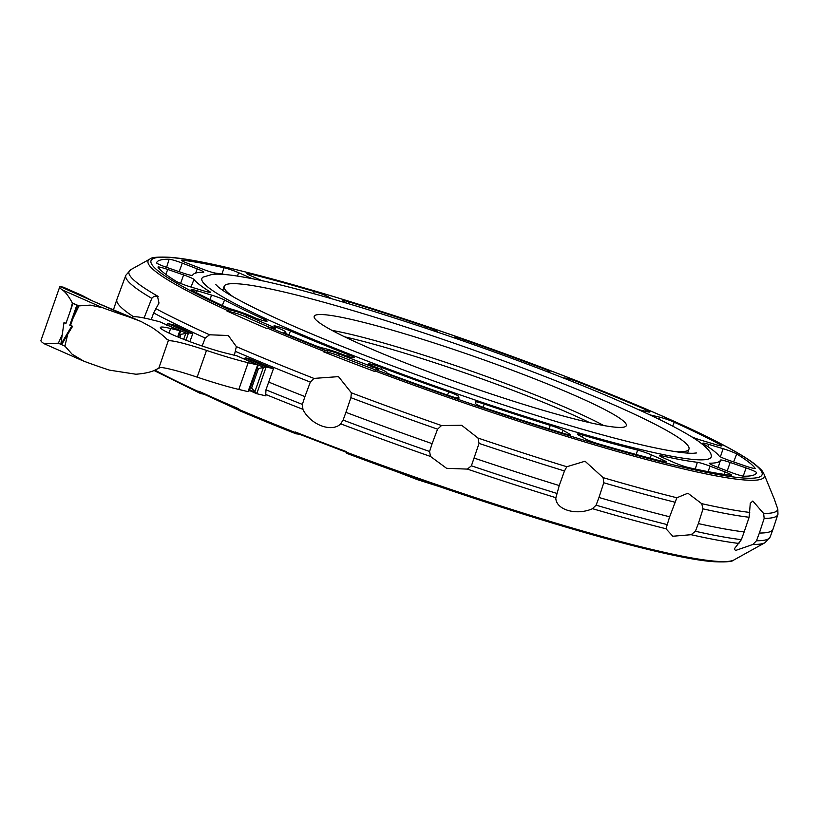 <?xml version="1.0" encoding="UTF-8"?>
<svg xmlns="http://www.w3.org/2000/svg" width="819" height="819" viewBox="0 0 819 819"><rect width="100%" height="100%" fill="white"/><g stroke="black" fill="none" stroke-linecap="round" stroke-linejoin="round"><path stroke-width="1.23" d="M283.272 326.597A269.861 24.478 -160.7 0 1 203.081 277.119L212.551 274.304C220.198 273.741 231.173 274.795 245.475 277.467C321.468 290.356 519.226 356.285 626.965 404.494C660.933 419.471 684.786 431.746 698.535 441.318C706.449 447.143 710.667 451.73 711.189 455.057A269.861 24.478 -160.7 0 1 563.022 428.214A269.861 24.478 -160.7 0 1 283.272 326.597M778.05 513.923L773.034 529.146A352.037 31.931 -160.7 0 1 773.003 529.248A352.037 31.931 -160.7 0 1 759.367 533.036L756.48 540.755L752.917 544.451L735.503 550.501L734.305 548.894L741.369 539.66L744.164 531.93A352.037 31.931 -160.7 0 1 698.341 523.587L695.403 531.285L691.093 534.705L672.819 536.24L665.99 528.746L669.635 516.779A352.037 31.931 -160.7 0 1 598.976 497.481L596.099 505.19L592.434 508.671A350.112 31.757 -160.7 0 0 665.99 528.746M202.15 346.007L205.2 338.042L209.582 334.787L228.306 335.514L236.353 346.611L234.367 355.17M777.937 514.312L777.815 509.193L774.395 499.344L776.719 506.081M669.635 516.779L676.883 497.768L687.888 493.212L701.719 503.665L703.04 508.875L698.341 523.587M432.125 443.652L437.571 429.156L441.513 425.532L461.67 425.286L478.009 438.052L479.054 443.396L471.396 465.816L467.362 469.103L446.601 468.314L430.487 456.449L429.586 451.474L432.125 443.652A352.037 31.931 -160.7 0 1 345.915 412.346L343.12 420.075L340.622 423.822A350.112 31.757 -160.7 0 0 430.487 456.449M744.164 531.93L749.129 517.26L750.276 503.286L752.825 501.033L763.615 513.441L764.168 518.355L759.367 533.036M376.013 369.778L374.559 371.437A326.935 29.658 -160.7 0 1 323.525 351.801L325.317 350.276L328.05 350.593A8.886 0.809 -160.7 0 1 339.127 354.003A307.586 27.907 19.3 0 0 372.379 366.789A8.886 0.809 -160.7 0 1 378.337 369.707A8.886 0.809 -160.7 0 1 377.979 369.799L376.013 369.778A323.761 29.371 -160.7 0 0 743.202 477.989A323.761 29.371 -160.7 0 0 562.868 375.45A323.761 29.371 -160.7 0 0 169.922 257.453A323.761 29.371 -160.7 0 0 229.648 309.828L234.541 311.056A8.886 0.809 -160.7 0 1 246.406 315.202A307.586 27.907 19.3 0 0 272.41 326.679A8.886 0.809 -160.7 0 1 275.471 328.429A8.886 0.809 -160.7 0 1 273.577 328.286L269.287 327.324L266.799 328.573A326.935 29.658 -160.7 0 1 226.894 310.964L229.648 309.828M257.616 366.421L257.391 364.895L248.177 362.715A71.12 6.45 -160.7 0 1 206.511 350.399A46.222 4.197 19.3 0 0 169.799 340.735L166.881 339.281C164.353 336.507 159.47 332.606 152.232 327.59L141.022 321.478L95.823 302.365A35.913 3.256 -160.7 0 1 94.124 301.627A35.913 3.256 -160.7 0 1 92.527 300.911L83.722 296.355M141.022 321.478L128.235 316.677A60.452 5.487 -160.7 0 1 102.529 307.688L62.664 290.1A60.452 5.487 -160.7 0 1 59.674 287.019L40.95 340.489A60.452 5.487 19.3 0 0 43.939 343.57L58.333 343.212L62.244 334.633M63.974 322.645L65.919 323.505L72.942 303.45L76.832 305.159L69.81 325.215L71.755 326.075L60.841 344.41L63.974 322.645L64.824 322.84A60.452 5.487 19.3 0 0 65.96 323.362M70.577 310.196L72.42 302.989L78.993 305.886L72.993 318.356L70.536 325.389A60.452 5.487 19.3 0 0 72.604 326.279L67.69 334.316L64.916 346.109L72.133 354.217L83.804 361.169A60.452 5.487 19.3 0 0 109.511 370.147L135.903 374.232C145.147 373.515 151.955 371.918 156.316 369.441L160.442 367.475A46.222 4.197 -160.7 0 1 197.144 377.139A71.12 6.45 19.3 0 0 238.81 389.445L248.024 391.636L249.355 390.008M72.41 303.05C68.427 295.731 64.916 291.288 61.875 289.711M59.674 287.019A60.452 5.487 -160.7 0 1 60.115 286.609L63.247 287.152L83.067 295.894M675.491 451.658A246.253 22.338 19.3 0 0 688.974 449.109A246.253 22.338 19.3 0 0 614.7 405.241A246.253 22.338 19.3 0 0 366.953 314.803A246.253 22.338 19.3 0 0 224.15 286.333A246.253 22.338 19.3 0 0 233.098 296.724M576.443 396.171A165.356 14.998 -160.7 0 1 626.32 425.624A165.356 14.998 -160.7 0 1 530.436 406.511A165.356 14.998 -160.7 0 1 364.076 345.782A165.356 14.998 -160.7 0 1 314.209 316.318A165.356 14.998 -160.7 0 1 410.094 335.442A165.356 14.998 -160.7 0 1 576.443 396.171M331.951 330.354A165.356 14.998 -160.7 0 1 571.57 410.094A165.356 14.998 -160.7 0 1 603.705 425.522M344.717 336.855A165.356 14.998 -160.7 0 1 570.3 413.718A165.356 14.998 -160.7 0 1 589.67 422.635M72.942 303.45L77.631 305.354L72.993 318.356M76.832 305.159L77.631 305.354M60.841 344.41L61.64 344.604L67.69 334.316M69.81 325.215L70.536 325.389M71.755 326.075L72.604 326.279M102.529 307.688L90.213 305.118L78.993 305.886M158.906 367.874L168.356 340.52M237.039 355.917L227.252 353.47A40.889 3.706 -160.7 0 1 184.265 339.527A40.889 3.706 -160.7 0 1 160.34 327.467A40.889 3.706 -160.7 0 1 170.628 328.491L179.842 330.671L177.672 336.875M131.839 317.424A71.12 6.45 -160.7 0 1 149.703 319.256L159.5 321.693M179.32 330.61L180.385 331.726L179.32 330.61M180.446 331.582L178.47 337.213L180.446 331.582M249.201 390.898L257.995 365.806L249.211 390.898M236.742 355.763L257.637 364.977L248.024 391.636M167.67 269.441L183.589 274.908A10.667 0.973 -160.7 0 1 193.98 279.433A279.617 25.369 19.3 0 0 209.715 291.605A10.667 0.973 -160.7 0 1 210.37 292.229A10.667 0.973 -160.7 0 1 204.504 291.093L190.028 286.742A10.667 0.973 -160.7 0 1 176.423 281.46A317.782 28.829 -160.7 0 1 158.026 267.229A10.667 0.973 -160.7 0 1 157.975 267.076A10.667 0.973 -160.7 0 1 167.67 269.441L165.919 274.478M182.289 263.124L197.225 268.867A10.667 0.973 -160.7 0 1 203.788 272.143A10.667 0.973 -160.7 0 1 203.378 272.256A279.617 25.369 19.3 0 0 192.69 275.225A279.617 25.369 19.3 0 0 192.649 275.348A10.667 0.973 -160.7 0 1 192.649 275.358A10.667 0.973 -160.7 0 1 182.954 272.983L167.035 267.516A10.667 0.973 -160.7 0 1 156.593 262.848A317.782 28.829 -160.7 0 1 156.613 262.776A317.782 28.829 -160.7 0 1 169.144 259.224A10.667 0.973 -160.7 0 1 182.289 263.124L179.187 271.683M225.839 274.611A279.617 25.369 19.3 0 0 215.755 273.157A10.667 0.973 -160.7 0 1 203.061 269.287L188.135 263.544A10.667 0.973 -160.7 0 1 181.562 260.278A10.667 0.973 -160.7 0 1 182.432 260.186A317.782 28.829 -160.7 0 1 224.017 267.741A10.667 0.973 -160.7 0 1 238.667 272.727L250.348 277.876A10.667 0.973 -160.7 0 1 252.18 278.747M262.489 280.897A10.667 0.973 -160.7 0 1 261.763 280.589L250.092 275.43A10.667 0.973 -160.7 0 1 246.867 273.536A10.667 0.973 -160.7 0 1 250 273.904A317.782 28.829 -160.7 0 1 314.291 291.482A10.667 0.973 -160.7 0 1 328.224 296.785L331.756 298.802M346.55 303.112L343.478 301.372A10.667 0.973 -160.7 0 1 342.567 300.593A10.667 0.973 -160.7 0 1 349.027 301.914A317.782 28.829 -160.7 0 1 426.228 326.822A10.667 0.973 -160.7 0 1 437.315 331.654L437.448 332.064M454.217 337.807L454.084 337.408A10.667 0.973 -160.7 0 1 454.084 337.336A10.667 0.973 -160.7 0 1 464.414 339.926A317.782 28.829 -160.7 0 1 542.782 368.396A10.667 0.973 -160.7 0 1 549.948 371.898A10.667 0.973 -160.7 0 1 549.334 372.01L547.501 371.877M562.96 377.907L565.069 378.061A10.667 0.973 -160.7 0 1 578.613 382.176A317.782 28.829 -160.7 0 1 646.211 409.858A10.667 0.973 -160.7 0 1 649.907 411.977A10.667 0.973 -160.7 0 1 647.225 411.711L638.39 409.613M649.58 414.772L659.541 417.137A10.667 0.973 -160.7 0 1 674.232 422.225A317.782 28.829 -160.7 0 1 720.761 444.912A10.667 0.973 -160.7 0 1 721.969 445.853A10.667 0.973 -160.7 0 1 716.103 444.717L701.627 440.366A10.667 0.973 -160.7 0 1 691.789 436.875M745.454 466.001L729.545 460.534A10.667 0.973 -160.7 0 1 719.143 456.009A279.617 25.369 19.3 0 0 703.408 443.837A10.667 0.973 -160.7 0 1 702.753 443.212A10.667 0.973 -160.7 0 1 708.63 444.348L723.105 448.699A10.667 0.973 -160.7 0 1 736.711 453.982A317.782 28.829 -160.7 0 1 755.098 468.212A10.667 0.973 -160.7 0 1 755.149 468.376A10.667 0.973 -160.7 0 1 745.454 466.001M730.835 472.317L715.898 466.574A10.667 0.973 -160.7 0 1 709.336 463.308A10.667 0.973 -160.7 0 1 709.745 463.185A279.617 25.369 19.3 0 0 720.485 460.094A10.667 0.973 -160.7 0 1 730.169 462.459L746.089 467.925A10.667 0.973 -160.7 0 1 756.531 472.604A317.782 28.829 -160.7 0 1 756.459 472.839A317.782 28.829 -160.7 0 1 743.99 476.218A10.667 0.973 -160.7 0 1 730.835 472.317M674.457 462.725L662.776 457.565A10.667 0.973 -160.7 0 1 659.561 455.671A10.667 0.973 -160.7 0 1 661.793 455.835A279.617 25.369 19.3 0 0 697.368 462.295A10.667 0.973 -160.7 0 1 710.063 466.154L724.999 471.898A10.667 0.973 -160.7 0 1 731.562 475.174A10.667 0.973 -160.7 0 1 730.691 475.255A317.782 28.829 -160.7 0 1 689.117 467.7A10.667 0.973 -160.7 0 1 674.457 462.725M584.909 438.656L578.265 434.879A10.667 0.973 -160.7 0 1 577.344 434.101A10.667 0.973 -160.7 0 1 582.606 435.063A279.617 25.369 19.3 0 0 637.602 450.092A10.667 0.973 -160.7 0 1 651.361 454.852L663.042 460.012A10.667 0.973 -160.7 0 1 666.256 461.916A10.667 0.973 -160.7 0 1 663.124 461.537A317.782 28.829 -160.7 0 1 598.832 443.959A10.667 0.973 -160.7 0 1 584.909 438.656M475.819 403.787L475.215 401.965A10.667 0.973 -160.7 0 1 475.215 401.894A10.667 0.973 -160.7 0 1 484.224 404.033A279.617 25.369 19.3 0 0 550.276 425.348A10.667 0.973 -160.7 0 1 563.001 430.292L569.645 434.07A10.667 0.973 -160.7 0 1 570.556 434.858A10.667 0.973 -160.7 0 1 564.096 433.538A317.782 28.829 -160.7 0 1 486.895 408.62A10.667 0.973 -160.7 0 1 475.819 403.787M368.837 363.8L369.338 363.841A10.667 0.973 -160.7 0 1 381.634 367.485A279.617 25.369 19.3 0 0 448.679 391.83A10.667 0.973 -160.7 0 1 458.435 396.212L459.039 398.034A10.667 0.973 -160.7 0 1 459.039 398.106A10.667 0.973 -160.7 0 1 448.71 395.516A317.782 28.829 -160.7 0 1 391.994 375.133A7.115 0.645 -160.7 0 1 386.732 372.625A17.783 1.618 19.3 0 0 374.805 366.82A298.7 27.099 -160.7 0 1 373.147 366.185A7.115 0.645 -160.7 0 1 368.417 363.882A7.115 0.645 -160.7 0 1 368.837 363.8L368.714 364.199M197.031 290.725L211.507 295.075A10.667 0.973 -160.7 0 1 224.56 300.051A279.617 25.369 19.3 0 0 264.363 319.451A10.667 0.973 -160.7 0 1 267.096 321.15A10.667 0.973 -160.7 0 1 264.424 320.874L263.442 320.638A7.115 0.645 -160.7 0 1 253.685 317.27A298.7 27.099 -160.7 0 1 252.477 316.718A17.783 1.618 19.3 0 0 232.463 309.449A7.115 0.645 -160.7 0 1 224.109 306.378A317.782 28.829 -160.7 0 1 192.363 290.53A10.667 0.973 -160.7 0 1 191.155 289.598A10.667 0.973 -160.7 0 1 197.031 290.725L196.417 292.67M275.747 326.075L276.73 326.31A10.667 0.973 -160.7 0 1 290.448 330.968A279.617 25.369 19.3 0 0 348.28 354.647A10.667 0.973 -160.7 0 1 354.217 357.678A10.667 0.973 -160.7 0 1 353.593 357.78L353.091 357.749A7.115 0.645 -160.7 0 1 344.113 355.026A298.7 27.099 -160.7 0 1 342.516 354.402A17.783 1.618 19.3 0 0 322.788 348.024A7.115 0.645 -160.7 0 1 314.424 345.29A317.782 28.829 -160.7 0 1 286.926 334.05A7.115 0.645 -160.7 0 1 284.009 332.453A7.115 0.645 -160.7 0 1 284.541 332.391A17.783 1.618 19.3 0 0 285.892 332.227A17.783 1.618 19.3 0 0 279.637 328.685A298.7 27.099 -160.7 0 1 276.382 327.283A7.115 0.645 -160.7 0 1 273.966 325.901A7.115 0.645 -160.7 0 1 275.747 326.075L275.491 326.883M179.402 334.592L188.964 332.903M375.573 370.014A8.886 0.809 19.3 0 0 371.795 368.468A307.586 27.907 -160.7 0 1 338.544 355.671A8.886 0.809 19.3 0 0 327.467 352.272L323.525 351.801M269.635 327.405A307.586 27.907 -160.7 0 1 245.823 316.871A8.886 0.809 19.3 0 0 233.958 312.725L226.894 310.964M250.594 386.926L256.767 393.714L266.134 366.973L245.209 357.739L249.375 358.722A351.791 31.91 19.3 0 0 273.433 368.704L266.134 366.973L256.941 368.816M257.166 368.171L258.405 368.714L251.72 387.786L250.491 387.244M166.359 324.693L185.903 333.026L183.702 339.301M166.329 325.143L167.67 323.515M245.69 357.934L243.898 358.917M243.97 358.65L263.452 367.25L254.77 392.025L249.611 389.752M256.767 393.714L265.97 395.894L265.622 394.41A350.112 31.757 -160.7 0 0 302.948 409.336L302.365 404.391L304.924 396.58L310.329 382.084L313.943 378.409L338.503 376.627L351.382 392.813L350.89 397.686L345.915 412.346M467.362 469.103A350.112 31.757 -160.7 0 0 555.906 497.706L559.244 485.554A352.037 31.931 -160.7 0 1 474.303 458.128M559.244 485.554L564.465 470.966L566.82 466.738L585.042 461.22L603.112 477.641M676.883 497.768A349.989 31.746 -160.7 0 1 603.122 477.641L603.777 482.77L598.976 497.481M157.606 296.847L158.999 303.01L153.634 312.93L151.239 319.615M227.426 310.503A326.433 29.607 -160.7 0 1 176.013 284.736A326.433 29.607 -160.7 0 1 149.867 259.07L130.866 269.625A340.919 30.927 -160.7 0 0 158.18 296.427L157.627 296.795M133.558 316.738A343.151 31.132 -160.7 0 1 116.882 299.478A343.151 31.132 -160.7 0 1 116.912 299.375L125.829 275.276L130.866 269.625M144.062 318.007L151.802 298.351C153.767 296.038 155.784 295.587 157.842 297M192.752 333.732L188.585 332.749L167.66 323.515L174.959 325.245A351.791 31.91 19.3 0 0 192.752 333.732L189.875 341.656M273.433 368.704L265.96 389.824A351.894 31.921 -160.7 0 0 302.365 404.391M304.924 396.58A352.037 31.931 -160.7 0 1 268.591 382.033M266.001 389.711L265.704 394.738M341.175 423.413C332.217 433.312 309.797 424.692 302.467 408.527M593.345 508.333C576.596 516.246 554.872 509.715 555.835 497.072M208.139 395.423A8.886 0.809 19.3 0 0 205.272 394.615L200.071 393.284L198.802 391.175A326.935 29.658 19.3 0 0 238.708 408.794L240.028 410.882A323.761 29.371 -160.7 0 0 295.813 433.732M305.477 435.964A8.886 0.809 19.3 0 0 298.792 434.152L295.935 433.804L295.434 432.022A326.935 29.658 19.3 0 0 346.468 451.658L346.754 453.337A323.761 29.371 -160.7 0 0 713.943 561.547M346.468 451.709A8.886 0.809 19.3 0 0 345.403 451.259M346.672 453.316C494.256 508.957 663.83 559.008 714.854 561.752C726.371 562.223 732.749 561.619 733.998 559.93A326.433 29.607 -160.7 0 1 716.707 561.322A326.433 29.607 -160.7 0 1 346.427 452.201M733.998 559.93L765.059 542.669A350.112 31.757 -160.7 0 1 752.917 544.451M777.815 509.193A349.989 31.746 -160.7 0 1 763.615 513.441M149.867 259.07C151.105 257.381 157.483 256.777 169.011 257.248C212.377 259.91 336.118 294.369 463.615 339.056C563.585 373.904 660.616 413.104 714.199 440.315C732.575 449.6 745.986 457.432 754.412 463.8C763.779 471.498 762.305 471.355 764.045 474.15A326.433 29.607 -160.7 0 1 745.167 480.026A326.433 29.607 -160.7 0 1 374.887 370.905M60.115 286.609L92.527 300.911M95.823 302.365L128.235 316.677M64.916 346.109L61.312 344.523M60.852 344.318L58.333 343.212M169.799 340.735L167.137 339.557M170.628 328.491L169.021 333.087M206.511 350.399L197.144 377.139M248.177 362.715L238.81 389.445M179.842 330.671L158.917 321.437M257.391 364.895L236.466 355.661M183.589 274.908L180.62 283.435M209.715 291.605L209.449 292.311M193.98 279.433L191.011 287.049M197.225 268.867L195.7 273.055M169.144 259.224L166.595 267.363M238.667 272.727L237.397 276.095M224.017 267.741L222.01 274.007M182.432 260.186L182.207 260.892M328.224 296.785L327.876 297.686M314.291 291.482L313.564 293.683M250 273.904L249.59 275.204M426.228 326.822L425.767 328.143M349.027 301.914L348.433 303.675M542.782 368.396L542.26 369.85M464.414 339.926L463.974 341.195M646.211 409.858L645.659 411.333M578.613 382.176L577.989 383.896M565.069 378.061L564.885 378.665M720.761 444.912L720.413 445.823M674.232 422.225L672.737 426.177M659.541 417.137L658.875 419.215M736.711 453.982L733.629 461.936M723.105 448.699L720.392 456.838M708.63 444.348L707.851 446.662M746.089 467.925L743.232 476.146M730.169 462.459L727.231 470.935M720.485 460.094L718.191 467.454M724.999 471.898L724.098 474.375M710.063 466.154L708.077 471.642M697.368 462.295L695.249 469.041M661.793 455.835L661.445 456.951M663.042 460.012L662.52 461.384M651.361 454.852L650.102 458.2M637.602 450.092L636.179 454.494M582.606 435.063L581.971 436.988M569.645 434.07L569.328 434.879M563.001 430.292L561.998 432.882M550.276 425.348L549.088 428.869M484.224 404.033L483.108 407.268M369.338 363.841L369.144 364.455M458.435 396.212L457.698 398.116M448.679 391.83L447.532 395.106M381.634 367.485L380.978 369.308M211.507 295.075L210.073 299.611M264.363 319.451L263.851 320.741M224.56 300.051L222.266 305.507M276.73 326.31L276.412 327.293M348.28 354.647L347.676 356.306M290.448 330.968L288.984 334.899M179.719 337.725L180.856 334.49L179.627 333.947M372.379 366.789L371.795 368.468M339.127 354.003L338.544 355.671M234.541 311.056L233.958 312.725M246.406 315.202L245.823 316.871M272.41 326.679L271.969 327.928M325.317 350.276A323.761 29.371 -160.7 0 1 269.287 327.324M328.05 350.593L327.467 352.272M323.904 351.29A326.433 29.607 -160.7 0 1 267.291 328.102M429.586 451.474A351.894 31.921 -160.7 0 1 343.12 420.075M437.571 429.156A351.771 31.91 -160.7 0 1 350.89 397.686M441.513 425.532A349.989 31.746 -160.7 0 1 351.382 392.813M556.582 493.325A351.894 31.921 -160.7 0 1 471.396 465.816M564.465 470.966A351.771 31.91 -160.7 0 1 479.054 443.396M566.82 466.738A349.989 31.746 -160.7 0 1 478.009 438.052M666.942 524.539A351.894 31.921 -160.7 0 1 596.099 505.19M674.805 502.17A351.771 31.91 -160.7 0 1 603.777 482.77M741.369 539.66A351.894 31.921 -160.7 0 1 695.403 531.285M749.129 517.26A351.771 31.91 -160.7 0 1 703.04 508.875M749.733 512.428A349.989 31.746 -160.7 0 1 701.719 503.665M773.003 529.248L770.147 536.967A351.894 31.921 -160.7 0 1 756.48 540.755M777.886 514.475A351.771 31.91 -160.7 0 1 764.168 518.355M151.802 298.351A342.7 31.091 -160.7 0 1 125.829 275.276M188.585 332.749L185.985 340.182M205.2 338.042A351.771 31.91 -160.7 0 1 153.634 312.93M209.582 334.787A349.989 31.746 -160.7 0 1 155.886 308.661M313.943 378.409A349.989 31.746 -160.7 0 1 236.353 346.611M310.329 382.084A351.771 31.91 -160.7 0 1 235.637 351.474M738.953 543.437A350.112 31.757 -160.7 0 1 691.093 534.705M198.956 391.799A326.433 29.607 -160.7 0 1 154.986 370.137M295.434 432.586A326.433 29.607 -160.7 0 1 238.82 409.398M299.037 433.446L298.792 434.152M215.745 284.521L218.212 286.926C227.928 295.004 251.863 307.545 289.987 324.539C361.681 356.367 476.33 397.901 565.09 424.181C598.126 434.009 626.156 441.472 649.191 446.59C670.669 451.269 685.349 453.501 693.243 453.286L696.682 452.938M586.66 533.138L417.383 479.647L251.689 415.827M239.281 410.432L204.515 394.42M764.045 474.15L774.405 499.365M224.15 286.333L222.758 290.315M688.974 449.109L687.581 453.091M82.146 360.493L44.533 343.898M180.088 330.753L159.203 321.539M285.892 332.227L285.514 333.425M113.554 309.521L116.882 299.478M256.48 393.611L249.355 390.468M770.147 536.967L765.059 542.669M200.071 393.284L154.126 370.536M295.935 433.804L239.793 410.81"/></g></svg>
